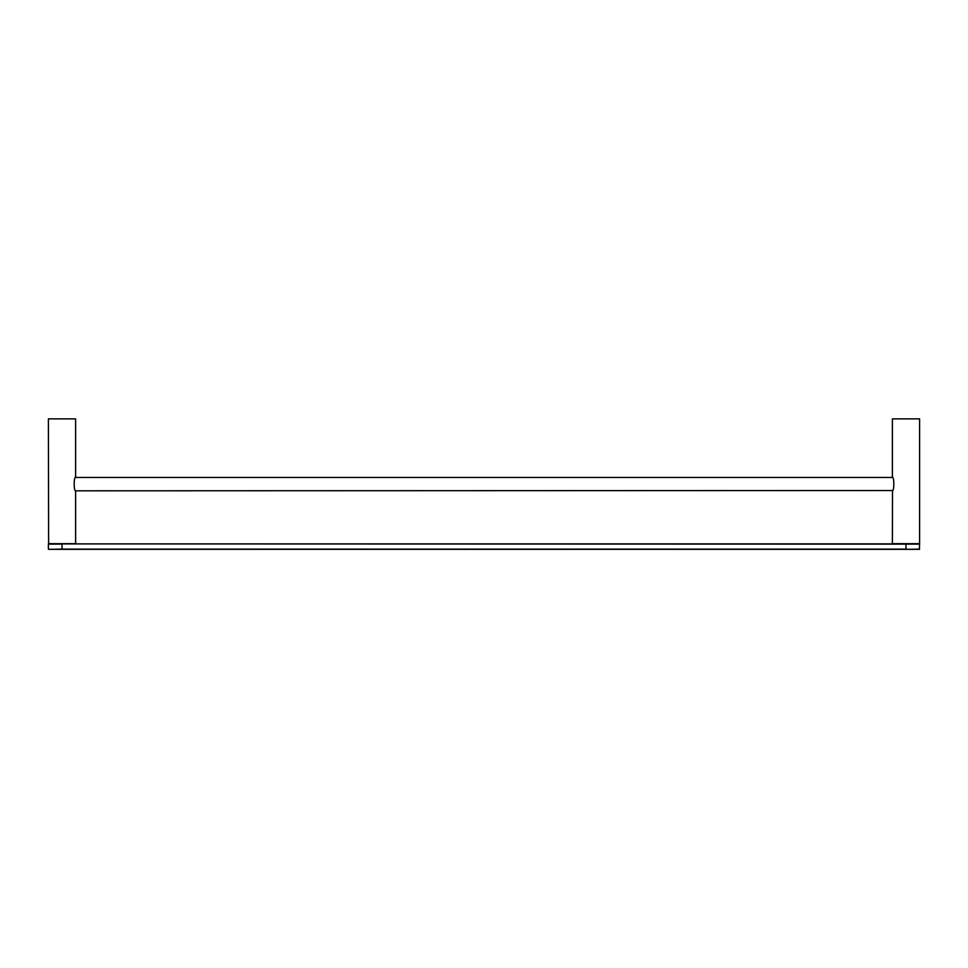 <?xml version="1.0" encoding="UTF-8"?>
<svg xmlns="http://www.w3.org/2000/svg" width="968" height="968" viewBox="0 0 968 968"><rect width="100%" height="100%" fill="white"/><g stroke="black" fill="none" stroke-linecap="round" stroke-linejoin="round"><path stroke-width="1.45" d="M48.4 418.878L48.618 543.895L919.382 543.895L892.375 543.677L892.508 490.534L75.625 490.812C73.701 491.333 73.665 476.74 75.625 477.2L75.625 418.878L48.4 418.878L75.625 418.878M49.816 543.895L919.6 544.113L919.382 549.34L48.618 549.34L62.012 549.122L62.012 548.251M905.987 543.895L905.987 549.122L62.012 549.122L62.012 544.113L48.4 544.113L75.625 543.677L75.625 490.812M892.375 543.677L919.6 543.677L919.6 418.878L892.375 418.878L892.375 477.2C894.347 476.74 894.299 491.333 892.375 490.812M892.508 477.466L75.492 477.466M919.6 549.122L905.987 549.34M48.4 543.677L75.625 543.677M892.375 418.878L919.6 418.878M48.4 544.113L48.4 549.122"/></g></svg>
